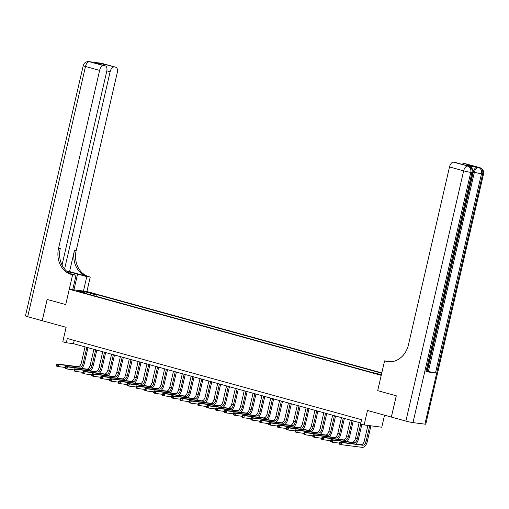 <?xml version="1.0" encoding="UTF-8"?>
<svg xmlns="http://www.w3.org/2000/svg" width="509" height="509" viewBox="0 0 509 509"><rect width="100%" height="100%" fill="white"/><g stroke="black" fill="none" stroke-linecap="round" stroke-linejoin="round"><path stroke-width="0.76" d="M76.115 290.963L80.371 291.791L76.115 290.963M381.795 372.893L86.899 291.511L90.239 277.042L88.967 276.692A21.887 18.292 97.3 0 1 76.197 250.536L117.261 72.647A5.249 2.863 105.4 0 0 115.797 67.22A5.249 2.863 105.4 0 0 115.581 67.175L101.431 63.269L89.514 61.742L103.664 65.648L94.458 62.9L103.562 64.064L103.314 65.324M384.543 415.191L381.769 427.21L364.132 424.945L360.595 423.972L361.581 419.715L67.296 338.504L66.316 342.761L73.468 343.677L360.824 422.979M103.664 65.648A5.249 2.863 105.4 0 0 99.624 70.388L85.48 66.482L27.709 316.713L42.209 320.715L47.121 299.438L65.725 304.573L47.159 299.445L42.247 320.727L66.119 327.312L62.779 341.781L66.316 342.761M424.907 424.143L482.678 173.913A5.249 0.344 13 0 0 483.55 173.925L425.779 424.156A5.249 0.344 -167 0 1 424.907 424.143L412.99 422.616A5.249 0.344 -167 0 1 405.883 421.077L367.473 410.477L364.132 424.945M391.383 417.075L396.295 395.798L377.691 390.664L396.263 395.792L391.345 417.068M381.356 374.783L374.866 373.307L381.317 374.961M71.33 274.434A21.887 18.292 97.3 0 1 58.56 248.271L60.272 248.494A21.887 18.292 97.3 0 0 73.048 274.65L71.33 274.434L72.602 274.784L65.725 304.573L69.262 289.252L86.899 291.511M69.262 289.252L381.228 375.343L377.691 390.664L384.569 360.875L385.841 361.225A21.887 18.292 -82.7 0 0 387.973 361.657A21.887 18.292 -82.7 0 0 408.441 344.828L449.504 166.946A5.249 2.863 -74.6 0 1 453.544 162.206L467.822 165.966A5.249 2.863 -74.6 0 1 468.045 166.01A5.249 2.863 -74.6 0 1 468.255 166.087M380.592 374.408L381.635 373.568M381.394 374.63L371.112 372.219L83.909 292.961L86.791 293.33L77.241 290.69L84.583 291.632L94.133 294.272L97.015 294.641L96.595 296.461M381.718 373.212L97.015 294.641M74.219 340.413L73.468 343.677M94.133 294.272L93.09 295.494M86.937 293.795L86.791 293.33M84.583 291.632L84.621 292.726M367.899 425.429L364.355 440.794A4.377 2.386 -74.6 0 1 360.989 444.745L339.796 442.028L341.564 442.512L341.075 444.643L362.262 447.36A6.566 3.582 105.4 0 0 367.313 441.437L370.921 425.817M369.725 425.664L366.124 441.284A4.377 2.386 -74.6 0 1 362.758 445.235L341.564 442.512L339.56 442.735L339.363 443.581L340.069 443.778L340.266 442.925M340.069 443.778L341.075 444.643L339.306 444.153L339.363 443.581M339.796 442.028L339.56 442.735M355.696 444.064A6.566 3.582 105.4 0 0 358.47 438.993L361.861 424.321M360.703 424.003L357.28 438.841A4.377 2.386 -74.6 0 1 353.914 442.792L332.721 440.075L332.231 442.2L339.471 443.129M359.163 422.521L355.511 438.357A4.377 2.386 -74.6 0 1 352.145 442.302L330.958 439.585L332.721 440.075L330.716 440.291L330.519 441.144L331.232 441.341L331.429 440.489M331.232 441.341L332.231 442.2L330.462 441.717L330.519 441.144M330.958 439.585L330.716 440.291M346.852 441.627A6.566 3.582 105.4 0 0 349.626 436.557L353.246 420.886M352.094 420.568L348.436 436.404A4.377 2.386 -74.6 0 1 345.07 440.349L323.883 437.632L323.387 439.763L330.627 440.692M350.326 420.078L346.667 435.914A4.377 2.386 -74.6 0 1 343.301 439.865L322.114 437.148L323.883 437.632L321.879 437.855L321.682 438.701L322.388 438.898L322.585 438.045M322.388 438.898L323.387 439.763L321.624 439.273L321.682 438.701M322.114 437.148L321.879 437.855M338.008 439.184A6.566 3.582 105.4 0 0 340.788 434.113L344.402 418.449M343.251 418.131L339.592 433.961A4.377 2.386 -74.6 0 1 336.226 437.912L315.039 435.195L314.549 437.32L321.783 438.249M341.482 417.641L337.823 433.471A4.377 2.386 -74.6 0 1 334.458 437.422L313.27 434.705L315.039 435.195L313.035 435.411L312.838 436.264L313.544 436.455L313.741 435.609M313.544 436.455L314.549 437.32L312.781 436.837L312.838 436.264M313.27 434.705L313.035 435.411M329.17 436.747A6.566 3.582 105.4 0 0 331.944 431.677L335.558 416.006M334.407 415.688L330.748 431.524A4.377 2.386 -74.6 0 1 327.382 435.469L306.195 432.752L305.705 434.883L312.94 435.812M332.638 415.198L328.979 431.034A4.377 2.386 -74.6 0 1 325.614 434.985L304.427 432.268L306.195 432.752L304.191 432.968L303.994 433.821L304.7 434.018L304.897 433.165M304.7 434.018L305.705 434.883L303.937 434.393L303.994 433.821M304.427 432.268L304.191 432.968M425.969 371.704L471.951 172.538A5.249 0.344 13 0 0 472.823 172.551L426.841 371.71A5.249 0.344 -167 0 1 425.969 371.704L435.507 372.925A5.249 0.344 -167 0 1 428.4 371.385L427.337 371.093L448.671 278.697M449.536 274.949L449.759 273.982M450.446 271.017L450.777 269.56M450.968 268.739L451.706 265.545M451.903 264.693L452.234 263.255M452.755 260.99L473.319 171.934A5.249 2.863 -74.6 0 1 477.359 167.194L467.822 165.966M427.337 371.093L426.994 371.048M384.569 360.875L389.684 361.778M465.563 165.31L474.668 166.481L465.563 165.31L453.544 162.206M454.951 162.384A5.249 2.863 -74.6 0 1 455.173 162.428A5.249 2.863 -74.6 0 1 455.383 162.505M462.115 164.343A5.249 2.863 -74.6 0 1 464.055 163.554L474.668 166.481M477.359 167.194L464.055 163.554M465.461 163.733A5.249 2.863 -74.6 0 1 465.684 163.777A5.249 2.863 -74.6 0 1 465.894 163.853M385.841 361.225L387.559 361.447A21.887 18.292 -82.7 0 0 388.831 361.74M465.55 165.291L455.173 162.428M448.493 277.933L449.307 274.936L449.638 274.981L449.205 274.86M449.638 274.981L448.779 278.709L448.327 278.652M450.274 270.234L449.867 273.995L449.415 273.937M449.701 273.238L450.02 270.953M450.681 268.472L451.063 268.828L450.885 269.592L450.51 269.21M451.483 264.985L452.011 264.725L451.311 265.723M450.885 269.592L450.446 269.471M452.011 264.725L451.572 264.604M451.947 262.981L452.157 262.059M452.31 262.103L452.355 261.212M452.183 259.87L452.654 262.078L451.738 263.885M83.444 291.072L86.784 276.603L77.591 274.065A9.849 0.643 13 0 0 67.258 271.672M86.784 276.603L90.239 277.042M69.568 271.59L87.249 276.47A21.887 18.292 97.3 0 1 74.479 250.313L69.568 271.59L66.73 271.227M72.602 274.784L76.057 275.223L70.446 273.677M103.562 64.064L115.581 67.175M114.175 66.997A5.249 2.863 105.4 0 0 110.135 71.737L106.852 70.827M64.586 269.032L110.135 71.737M27.709 316.713A5.249 0.344 -167 0 1 25.45 315.898L83.222 65.667A5.249 0.344 13 0 0 85.48 66.482A5.249 2.863 -74.6 0 1 89.514 61.742A5.249 4.39 97.3 0 0 89.005 61.64A5.249 5.249 0 0 0 83.222 65.667M72.717 289.697L76.057 275.223M62.022 265.049L106.75 71.298A5.249 2.863 105.4 0 0 105.287 65.871A5.249 2.863 105.4 0 0 105.07 65.826M58.56 248.271L99.624 70.388M105.287 65.871L94.458 62.9M320.326 434.304A6.566 3.582 105.4 0 0 323.1 429.233L326.714 413.569M325.563 413.251L321.911 429.081A4.377 2.386 -74.6 0 1 318.545 433.032L297.351 430.315L296.862 432.44L304.102 433.369M323.794 412.761L320.142 428.591A4.377 2.386 -74.6 0 1 316.776 432.542L295.583 429.825L297.351 430.315L295.347 430.531L295.15 431.384L295.856 431.575L296.053 430.729M295.856 431.575L296.862 432.44L295.093 431.95L295.15 431.384M295.583 429.825L295.347 430.531M311.483 431.867A6.566 3.582 105.4 0 0 314.257 426.796L317.877 411.126M316.719 410.808L313.067 426.644A4.377 2.386 -74.6 0 1 309.701 430.589L288.514 427.872L288.018 430.003L295.258 430.932M314.95 410.318L311.298 426.154A4.377 2.386 -74.6 0 1 307.932 430.105L286.745 427.388L288.514 427.872L286.503 428.088L286.312 428.941L287.019 429.138L287.216 428.285M287.019 429.138L288.018 430.003L286.249 429.513L286.312 428.941M286.745 427.388L286.503 428.088M302.639 429.424A6.566 3.582 105.4 0 0 305.413 424.353L309.033 408.682M307.881 408.364L304.223 424.201A4.377 2.386 -74.6 0 1 300.857 428.152L279.67 425.435L279.18 427.56L286.414 428.489M306.113 407.881L302.454 423.711A4.377 2.386 -74.6 0 1 299.088 427.662L277.901 424.945L279.67 425.435L277.666 425.651L277.469 426.504L278.175 426.695L278.372 425.842M278.175 426.695L279.18 427.56L277.411 427.07L277.469 426.504M277.901 424.945L277.666 425.651M293.795 426.981A6.566 3.582 105.4 0 0 296.575 421.91L300.189 406.246M299.037 405.928L295.379 421.757A4.377 2.386 -74.6 0 1 292.013 425.709L270.826 422.992L270.336 425.123L277.57 426.046M297.269 405.438L293.61 421.274A4.377 2.386 -74.6 0 1 290.245 425.225L269.057 422.502L270.826 422.992L268.822 423.208L268.625 424.061L269.331 424.258L269.528 423.405M269.331 424.258L270.336 425.123L268.567 424.633L268.625 424.061M269.057 422.502L268.822 423.208M284.957 424.544A6.566 3.582 105.4 0 0 287.731 419.473L291.345 403.802M290.194 403.484L286.535 419.321A4.377 2.386 -74.6 0 1 283.169 423.272L261.982 420.555L261.492 422.68L268.727 423.609M288.425 403.001L284.773 418.831A4.377 2.386 -74.6 0 1 281.401 422.782L260.214 420.065L261.982 420.555L259.978 420.771L259.781 421.624L260.487 421.815L260.684 420.962M260.487 421.815L261.492 422.68L259.724 422.19L259.781 421.624M260.214 420.065L259.978 420.771M276.113 422.101A6.566 3.582 105.4 0 0 278.887 417.03L282.508 401.366M281.35 401.047L277.698 416.877A4.377 2.386 -74.6 0 1 274.332 420.828L253.138 418.112L252.649 420.237L259.889 421.166M279.581 400.558L275.929 416.394A4.377 2.386 -74.6 0 1 272.563 420.339L251.37 417.622L253.138 418.112L251.134 418.328L250.937 419.181L251.65 419.378L251.84 418.525M251.65 419.378L252.649 420.237L250.88 419.753L250.937 419.181M251.37 417.622L251.134 418.328M267.27 419.664A6.566 3.582 105.4 0 0 270.044 414.593L273.664 398.922M272.506 398.604L268.854 414.441A4.377 2.386 -74.6 0 1 265.488 418.392L244.301 415.675L243.805 417.8L251.045 418.729M270.737 398.121L267.085 413.951A4.377 2.386 -74.6 0 1 263.719 417.902L242.532 415.185L244.301 415.675L242.29 415.891L242.099 416.737L242.806 416.935L243.003 416.082M242.806 416.935L243.805 417.8L242.036 417.31L242.099 416.737M242.532 415.185L242.29 415.891M258.426 417.221A6.566 3.582 105.4 0 0 261.2 412.15L264.82 396.486M263.668 396.167L260.01 411.997A4.377 2.386 -74.6 0 1 256.644 415.948L235.457 413.232L234.967 415.357L242.201 416.286M261.9 395.678L258.241 411.514A4.377 2.386 -74.6 0 1 254.875 415.459L233.688 412.742L235.457 413.232L233.453 413.448L233.256 414.301L233.962 414.498L234.159 413.645M233.962 414.498L234.967 415.357L233.198 414.873L233.256 414.301M233.688 412.742L233.453 413.448M249.582 414.784A6.566 3.582 105.4 0 0 252.362 409.713L255.976 394.042M254.824 393.724L251.166 409.56A4.377 2.386 -74.6 0 1 247.8 413.512L226.613 410.788L226.123 412.92L233.357 413.849M253.056 393.234L249.397 409.071A4.377 2.386 -74.6 0 1 246.032 413.022L224.844 410.305L226.613 410.788L224.609 411.011L224.412 411.857L225.118 412.055L225.315 411.202M225.118 412.055L226.123 412.92L224.354 412.43L224.412 411.857M224.844 410.305L224.609 411.011M240.744 412.341A6.566 3.582 105.4 0 0 243.518 407.27L247.132 391.606M245.981 391.287L242.329 407.117A4.377 2.386 -74.6 0 1 238.963 411.068L217.769 408.352L217.279 410.477L224.514 411.406M244.212 390.797L240.56 406.627A4.377 2.386 -74.6 0 1 237.194 410.578L216.001 407.862L217.769 408.352L215.765 408.568L215.568 409.421L216.274 409.611L216.471 408.765M216.274 409.611L217.279 410.477L215.511 409.993L215.568 409.421M216.001 407.862L215.765 408.568M231.9 409.904A6.566 3.582 105.4 0 0 234.674 404.833L238.295 389.162M237.137 388.844L233.485 404.68A4.377 2.386 -74.6 0 1 230.119 408.625L208.925 405.908L208.436 408.04L215.676 408.969M235.368 388.354L231.716 404.191A4.377 2.386 -74.6 0 1 228.35 408.142L207.157 405.425L208.925 405.908L206.921 406.125L206.724 406.977L207.437 407.175L207.627 406.322M207.437 407.175L208.436 408.04L206.667 407.55L206.724 406.977M207.157 405.425L206.921 406.125M223.057 407.461A6.566 3.582 105.4 0 0 225.831 402.39L229.451 386.725M228.293 386.407L224.641 402.237A4.377 2.386 -74.6 0 1 221.275 406.188L200.088 403.472L199.592 405.597L206.832 406.526M226.53 385.917L222.872 401.747A4.377 2.386 -74.6 0 1 219.506 405.698L198.319 402.982L200.088 403.472L198.084 403.688L197.886 404.54L198.593 404.731L198.79 403.885M198.593 404.731L199.592 405.597L197.823 405.113L197.886 404.54M198.319 402.982L198.084 403.688M214.213 405.024A6.566 3.582 105.4 0 0 216.987 399.953L220.607 384.282M219.455 383.964L215.797 399.8A4.377 2.386 -74.6 0 1 212.431 403.745L191.244 401.028L190.754 403.16L197.988 404.089M217.687 383.474L214.028 399.31A4.377 2.386 -74.6 0 1 210.662 403.262L189.475 400.545L191.244 401.028L189.24 401.245L189.043 402.097L189.749 402.295L189.946 401.442M189.749 402.295L190.754 403.16L188.985 402.67L189.043 402.097M189.475 400.545L189.24 401.245M205.375 402.581A6.566 3.582 105.4 0 0 208.149 397.51L211.763 381.845M210.611 381.521L206.953 397.357A4.377 2.386 -74.6 0 1 203.587 401.308L182.4 398.592L181.91 400.717L189.144 401.646M208.843 381.037L205.184 396.867A4.377 2.386 -74.6 0 1 201.819 400.818L180.631 398.102L182.4 398.592L180.396 398.808L180.199 399.66L180.905 399.851L181.102 399.005M180.905 399.851L181.91 400.717L180.141 400.227L180.199 399.66M180.631 398.102L180.396 398.808M196.531 400.138A6.566 3.582 105.4 0 0 199.305 395.073L202.919 379.402M201.768 379.084L198.116 394.914A4.377 2.386 -74.6 0 1 194.75 398.865L173.556 396.148L173.066 398.28L180.301 399.202M199.999 378.594L196.347 394.43A4.377 2.386 -74.6 0 1 192.981 398.382L171.787 395.658L173.556 396.148L171.552 396.365L171.355 397.217L172.061 397.414L172.258 396.562M172.061 397.414L173.066 398.28L171.298 397.79L171.355 397.217M171.787 395.658L171.552 396.365M187.687 397.701A6.566 3.582 105.4 0 0 190.461 392.63L194.082 376.959M192.924 376.641L189.272 392.477A4.377 2.386 -74.6 0 1 185.906 396.428L164.719 393.711L164.222 395.837L171.463 396.766M191.155 376.157L187.503 391.987A4.377 2.386 -74.6 0 1 184.137 395.938L162.95 393.222L164.719 393.711L162.708 393.928L162.511 394.78L163.224 394.971L163.421 394.119M163.224 394.971L164.222 395.837L162.454 395.347L162.511 394.78M162.95 393.222L162.708 393.928M178.844 395.258A6.566 3.582 105.4 0 0 181.618 390.187L185.238 374.522M184.086 374.204L180.428 390.034A4.377 2.386 -74.6 0 1 177.062 393.985L155.875 391.268L155.385 393.4L162.619 394.322M182.317 373.714L178.659 389.55A4.377 2.386 -74.6 0 1 175.293 393.502L154.106 390.778L155.875 391.268L153.871 391.485L153.673 392.337L154.38 392.534L154.577 391.682M154.38 392.534L155.385 393.4L153.616 392.91L153.673 392.337M154.106 390.778L153.871 391.485M170 392.821A6.566 3.582 105.4 0 0 172.78 387.75L176.394 372.079M175.242 371.761L171.584 387.597A4.377 2.386 -74.6 0 1 168.218 391.548L147.031 388.831L146.541 390.957L153.775 391.885M173.474 371.277L169.815 387.107A4.377 2.386 -74.6 0 1 166.449 391.058L145.262 388.342L147.031 388.831L145.027 389.048L144.83 389.894L145.536 390.091L145.733 389.239M145.536 390.091L146.541 390.957L144.772 390.467L144.83 389.894M145.262 388.342L145.027 389.048M161.162 390.378A6.566 3.582 105.4 0 0 163.936 385.307L167.55 369.642M166.398 369.324L162.74 385.154A4.377 2.386 -74.6 0 1 159.374 389.105L138.187 386.388L137.697 388.513L144.931 389.442M164.63 368.834L160.971 384.67A4.377 2.386 -74.6 0 1 157.605 388.615L136.418 385.898L138.187 386.388L136.183 386.605L135.986 387.457L136.692 387.654L136.889 386.802M136.692 387.654L137.697 388.513L135.928 388.03L135.986 387.457M136.418 385.898L136.183 386.605M152.318 387.941A6.566 3.582 105.4 0 0 155.092 382.87L158.706 367.199M157.555 366.881L153.903 382.717A4.377 2.386 -74.6 0 1 150.537 386.668L129.343 383.945L128.853 386.076L136.094 387.005M155.786 366.397L152.134 382.227A4.377 2.386 -74.6 0 1 148.768 386.178L127.574 383.462L129.343 383.945L127.339 384.168L127.142 385.014L127.854 385.211L128.045 384.359M127.854 385.211L128.853 386.076L127.085 385.587L127.142 385.014M127.574 383.462L127.339 384.168M143.474 385.498A6.566 3.582 105.4 0 0 146.248 380.427L149.869 364.762M148.711 364.444L145.059 380.274A4.377 2.386 -74.6 0 1 141.693 384.225L120.506 381.508L120.009 383.633L127.25 384.562M146.942 363.954L143.29 379.79A4.377 2.386 -74.6 0 1 139.924 383.735L118.737 381.018L120.506 381.508L118.495 381.725L118.304 382.577L119.011 382.774L119.208 381.922M119.011 382.774L120.009 383.633L118.241 383.15L118.304 382.577M118.737 381.018L118.495 381.725M134.63 383.061A6.566 3.582 105.4 0 0 137.405 377.99L141.025 362.319M139.873 362.001L136.215 377.837A4.377 2.386 -74.6 0 1 132.849 381.788L111.662 379.065L111.172 381.196L118.406 382.125M138.104 361.511L134.446 377.347A4.377 2.386 -74.6 0 1 131.08 381.298L109.893 378.581L111.662 379.065L109.658 379.288L109.46 380.134L110.167 380.331L110.364 379.479M110.167 380.331L111.172 381.196L109.403 380.707L109.46 380.134M109.893 378.581L109.658 379.288M125.787 380.617A6.566 3.582 105.4 0 0 128.567 375.547L132.181 359.882M131.029 359.564L127.371 375.394A4.377 2.386 -74.6 0 1 124.005 379.345L102.818 376.628L102.328 378.753L109.562 379.682M129.261 359.074L125.602 374.904A4.377 2.386 -74.6 0 1 122.236 378.855L101.049 376.138L102.818 376.628L100.814 376.845L100.617 377.697L101.323 377.888L101.52 377.042M101.323 377.888L102.328 378.753L100.559 378.27L100.617 377.697M101.049 376.138L100.814 376.845M116.949 378.181A6.566 3.582 105.4 0 0 119.723 373.11L123.337 357.439M122.185 357.121L118.533 372.957A4.377 2.386 -74.6 0 1 115.161 376.902L93.974 374.185L93.484 376.316L100.718 377.245M120.417 356.631L116.765 372.467A4.377 2.386 -74.6 0 1 113.399 376.418L92.205 373.701L93.974 374.185L91.97 374.401L91.773 375.254L92.479 375.451L92.676 374.599M92.479 375.451L93.484 376.316L91.715 375.827L91.773 375.254M92.205 373.701L91.97 374.401M108.105 375.737A6.566 3.582 105.4 0 0 110.879 370.667L114.5 355.002M113.342 354.684L109.689 370.514A4.377 2.386 -74.6 0 1 106.324 374.465L85.13 371.748L84.64 373.873L91.881 374.802M111.573 354.194L107.921 370.024A4.377 2.386 -74.6 0 1 104.555 373.975L83.361 371.258L85.13 371.748L83.126 371.964L82.929 372.817L83.641 373.008L83.832 372.162M83.641 373.008L84.64 373.873L82.872 373.383L82.929 372.817M83.361 371.258L83.126 371.964M99.261 373.301A6.566 3.582 105.4 0 0 102.035 368.23L105.656 352.559M104.498 352.241L100.846 368.077A4.377 2.386 -74.6 0 1 97.48 372.022L76.293 369.305L75.796 371.436L83.037 372.365M102.729 351.751L99.077 367.587A4.377 2.386 -74.6 0 1 95.711 371.538L74.524 368.821L76.293 369.305L74.282 369.521L74.091 370.374L74.798 370.571L74.995 369.719M74.798 370.571L75.796 371.436L74.028 370.946L74.091 370.374M74.524 368.821L74.282 369.521M90.417 370.857A6.566 3.582 105.4 0 0 93.192 365.786L96.812 350.116M95.66 349.798L92.002 365.634A4.377 2.386 -74.6 0 1 88.636 369.585L67.449 366.868L66.959 368.993L74.193 369.922M93.891 349.314L90.233 365.144A4.377 2.386 -74.6 0 1 86.867 369.095L65.68 366.378L67.449 366.868L65.445 367.084L65.247 367.937L65.954 368.128L66.151 367.282M65.954 368.128L66.959 368.993L65.19 368.503L65.247 367.937M65.68 366.378L65.445 367.084M81.58 368.414A6.566 3.582 105.4 0 0 84.354 363.343L87.968 347.679M86.816 347.361L83.158 363.191A4.377 2.386 -74.6 0 1 79.792 367.142L58.605 364.425L58.115 366.556L65.349 367.479M85.048 346.871L81.389 362.707A4.377 2.386 -74.6 0 1 78.023 366.658L56.836 363.935L58.605 364.425L56.601 364.641L56.404 365.494L57.11 365.691L57.307 364.838M57.11 365.691L58.115 366.556L56.346 366.066L56.404 365.494M56.836 363.935L56.601 364.641M378.9 374.49L378.982 374.109M366.124 441.284L364.355 440.794M362.758 445.235L360.989 444.745M357.28 438.841L355.511 438.357M353.914 442.792L352.145 442.302M348.436 436.404L346.667 435.914M345.07 440.349L343.301 439.865M339.592 433.961L337.823 433.471M336.226 437.912L334.458 437.422M330.748 431.524L328.979 431.034M327.382 435.469L325.614 434.985M465.684 163.777L479.828 167.684A5.249 2.863 105.4 0 0 479.612 167.639A5.249 4.39 -82.7 0 1 482.678 173.913L481.482 173.76L435.507 372.925M468.045 166.01L469.107 166.303A5.249 2.863 105.4 0 0 468.884 166.258A5.249 4.39 -82.7 0 1 471.951 172.538L470.761 172.386L412.99 422.616M405.883 421.077L463.654 170.846L449.504 166.946M428.4 371.385L474.382 172.227L473.319 171.934M463.654 170.846A5.249 0.344 13 0 0 470.761 172.386A5.249 4.39 97.3 0 0 467.695 166.106A5.249 2.863 105.4 0 0 463.654 170.846M474.382 172.227A5.249 0.344 13 0 0 481.482 173.76A5.249 4.39 97.3 0 0 478.422 167.486A5.249 2.863 105.4 0 0 474.382 172.227M87.249 276.47L88.967 276.692M74.479 250.313L76.197 250.536M99.516 63.18A5.249 2.863 -74.6 0 1 100.241 63.116A5.249 4.39 97.3 0 0 99.732 63.014A5.249 5.249 0 0 0 98.307 63.027M115.797 67.22L101.654 63.313A5.249 5.249 0 0 0 100.922 63.167A5.249 4.39 -82.7 0 1 101.431 63.269A5.249 2.863 -74.6 0 1 101.654 63.313A5.249 2.863 -74.6 0 1 101.864 63.39M91.881 62.2L90.926 61.939A5.249 5.249 0 0 0 90.195 61.793A5.249 4.39 -82.7 0 1 90.71 61.894A5.249 2.863 -74.6 0 1 90.926 61.939A5.249 2.863 -74.6 0 1 91.136 62.015M73.945 289.85L77.591 274.065M321.911 429.081L320.142 428.591M318.545 433.032L316.776 432.542M313.067 426.644L311.298 426.154M309.701 430.589L307.932 430.105M304.223 424.201L302.454 423.711M300.857 428.152L299.088 427.662M295.379 421.757L293.61 421.274M292.013 425.709L290.245 425.225M286.535 419.321L284.773 418.831M283.169 423.272L281.401 422.782M277.698 416.877L275.929 416.394M274.332 420.828L272.563 420.339M268.854 414.441L267.085 413.951M265.488 418.392L263.719 417.902M260.01 411.997L258.241 411.514M256.644 415.948L254.875 415.459M251.166 409.56L249.397 409.071M247.8 413.512L246.032 413.022M242.329 407.117L240.56 406.627M238.963 411.068L237.194 410.578M233.485 404.68L231.716 404.191M230.119 408.625L228.35 408.142M224.641 402.237L222.872 401.747M221.275 406.188L219.506 405.698M215.797 399.8L214.028 399.31M212.431 403.745L210.662 403.262M206.953 397.357L205.184 396.867M203.587 401.308L201.819 400.818M198.116 394.914L196.347 394.43M194.75 398.865L192.981 398.382M189.272 392.477L187.503 391.987M185.906 396.428L184.137 395.938M180.428 390.034L178.659 389.55M177.062 393.985L175.293 393.502M171.584 387.597L169.815 387.107M168.218 391.548L166.449 391.058M162.74 385.154L160.971 384.67M159.374 389.105L157.605 388.615M153.903 382.717L152.134 382.227M150.537 386.668L148.768 386.178M145.059 380.274L143.29 379.79M141.693 384.225L139.924 383.735M136.215 377.837L134.446 377.347M132.849 381.788L131.08 381.298M127.371 375.394L125.602 374.904M124.005 379.345L122.236 378.855M118.533 372.957L116.765 372.467M115.161 376.902L113.399 376.418M109.689 370.514L107.921 370.024M106.324 374.465L104.555 373.975M100.846 368.077L99.077 367.587M97.48 372.022L95.711 371.538M92.002 365.634L90.233 365.144M88.636 369.585L86.867 369.095M83.158 363.191L81.389 362.707M79.792 367.142L78.023 366.658M472.823 172.551A5.249 5.249 0 0 0 469.107 166.303M483.55 173.925A5.249 5.249 0 0 0 479.828 167.684M99.732 63.014L100.922 63.167M89.005 61.64L90.195 61.793"/></g></svg>
